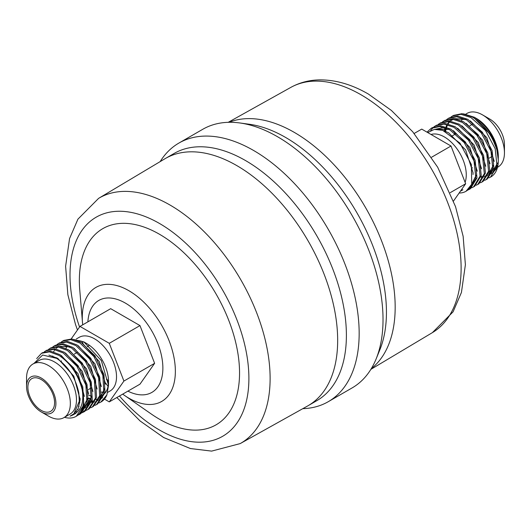 <?xml version="1.0" encoding="UTF-8"?>
<svg xmlns="http://www.w3.org/2000/svg" width="531" height="531" viewBox="0 0 531 531"><rect width="100%" height="100%" fill="white"/><g stroke="black" fill="none" stroke-linecap="round" stroke-linejoin="round"><path stroke-width="0.8" d="M36.659 358.611L41.498 353.301L49.483 351.847L58.954 355.378C70.271 362.912 77.991 374.249 82.126 389.389C84.542 403.613 80.52 412.541 70.059 416.158L73.915 413.755L79.278 401.237L78.847 393.079C75.667 377.906 68.273 366.337 56.678 358.365L42.646 355.027L33.924 363.45M64.45 417.32A35.962 20.762 -120 0 0 76.106 416.37A35.962 20.762 -120 0 0 82.126 389.389M76.285 416.264L83.832 404.901L82.776 386.867L73.809 368.069L60.076 354.735L50.611 351.197L42.626 352.644L41.504 353.294M44.259 351.874L45.732 350.852L53.717 349.398L63.196 352.936L76.915 366.257L85.889 385.068L86.951 403.095L79.597 414.353L77.964 415.149M79.584 414.359L80.712 413.715L88.066 402.471L87.018 384.437L78.05 365.627L64.317 352.285L54.852 348.748L46.867 350.195L45.739 350.845M48.494 349.425L49.987 348.396L57.965 346.949L67.43 350.487L81.157 363.821L90.131 382.632L91.186 400.659L83.832 411.91L82.205 412.706M81.588 412.939L79.796 413.423M75.634 413.695L74.971 413.642M80.241 412.899L82.079 412.487M82.71 412.288L84.376 411.578M83.825 411.917L84.947 411.266L92.308 400.016L91.252 381.988L82.278 363.171L68.552 349.836L59.087 346.305L51.102 347.752L49.98 348.402M52.735 346.975L54.222 345.947L62.207 344.506L71.672 348.037L85.405 361.385L94.372 380.209L95.414 398.237L88.046 409.474L86.44 410.257M85.823 410.49L84.031 410.981M83.354 411.1L81.376 411.273M88.06 409.467L89.188 408.817L96.549 397.566L95.494 379.539L86.513 360.722L72.793 347.393L63.328 343.856L55.337 345.303M56.97 344.533L58.463 343.504L66.441 342.057L75.906 345.595L89.646 358.943L98.613 377.76L99.655 395.794L92.288 407.025L90.682 407.808M92.301 407.018L93.423 406.374L100.784 395.11L99.728 377.09L90.755 358.272L77.035 344.944L67.563 341.406L59.578 342.86L58.456 343.504M96.536 404.576L97.664 403.925L105.025 392.661L103.97 374.634L94.989 355.823L81.27 342.495L71.804 338.964L63.82 340.411L62.691 341.061L70.683 339.608L80.148 343.145L93.881 356.493L102.848 375.304L103.897 393.338L96.529 404.576L94.916 405.365M100.923 402.04A35.962 20.762 -120 0 0 101.063 401.96A35.962 20.762 -120 0 0 106.897 394.865L100.764 402.133L99.158 402.916M61.211 342.083L62.698 341.055M450.912 117.066L452.412 116.057L460.928 114.304L470.924 117.537L485.447 130.407L495.204 148.753L497.056 166.329L490.505 177.122L488.865 177.898M490.671 177.022A35.962 20.762 -120 0 0 490.863 176.916A35.962 20.762 -120 0 0 498.31 160.448A35.962 20.762 -120 0 0 496.883 149.934C492.197 135.12 483.914 124.101 472.046 116.886L462.05 113.654L453.54 115.406M446.677 119.515L448.171 118.506L456.687 116.754L466.683 119.979L481.219 132.863L490.976 151.216L492.814 168.798L486.25 179.578L484.624 180.348M444.527 130.951L444.878 128.177M487.372 178.927L493.936 168.154L492.098 150.572L482.34 132.219L467.804 119.329L457.808 116.103L449.299 117.855L448.171 118.506M442.442 121.957L443.936 120.955L452.445 119.196L462.448 122.429L476.971 135.305L486.735 153.665L488.573 171.241L482.015 182.02L480.389 182.79M482.015 182.02L483.137 181.37L489.701 170.59L487.856 153.014L478.099 134.662L463.57 121.778L453.574 118.546L445.058 120.305L443.936 120.955M438.201 124.407L439.695 123.398L448.21 121.645L458.207 124.878L472.729 137.741L482.493 156.107L484.338 173.677L477.781 184.469L476.148 185.239M477.781 184.469L478.902 183.819L485.46 173.033L483.622 155.457L473.858 137.098L459.328 124.227L449.332 120.995L440.816 122.754L439.695 123.398M433.96 126.856L435.453 125.847L443.969 124.095L453.965 127.321L468.488 140.191L478.258 158.55L480.104 176.119L473.546 186.912L471.913 187.689M471.282 187.901L469.45 188.326M474.668 186.262L481.225 175.469L479.38 157.906L469.616 139.54L455.094 126.67L445.097 123.444L436.582 125.197L435.46 125.847M426.997 132.146L431.218 128.296L439.734 126.537L449.73 129.77L464.253 142.633L474.017 160.993L475.862 178.562L469.311 189.355L467.672 190.131M430.674 130.533L433.455 127.274M468.169 189.7L469.855 189.023M469.298 189.361L470.426 188.711L476.991 177.912L475.139 160.349L465.375 141.983L450.852 129.119L440.856 125.887L432.34 127.646L431.218 128.296M459.149 193.012A35.962 20.762 -120 0 0 465.899 191.326A35.962 20.762 -120 0 0 471.727 184.23L471.369 164.544L459.985 143.164L442.688 130.321L434.365 129.411L427.707 132.558M465.103 182.332A30.964 17.875 -120 0 0 444.381 136.945A30.964 17.875 -120 0 0 431.033 134.476M460.941 190.463L462.879 189.766L460.384 191.253M41.232 410.39A18.877 10.899 -120 0 0 50.671 411.326A18.877 10.899 -120 0 0 53.565 396.199A18.877 10.899 -120 0 0 41.232 379.559A18.877 10.899 -120 0 0 31.794 378.63A18.877 10.899 -120 0 0 28.9 393.756A18.877 10.899 -120 0 0 41.232 410.39M101.255 392.064A30.964 17.875 -120 0 0 104.076 392.409M105.078 392.396A30.964 17.875 -120 0 0 105.576 392.363M107.693 392.356L110.109 390.962A30.964 17.875 -120 0 0 114.855 366.151A30.964 17.875 -120 0 0 94.631 338.871A30.964 17.875 -120 0 0 79.152 337.338L76.291 338.984M88.684 395.13A30.964 17.875 -120 0 0 91.717 396.299M102.105 395.582A30.964 17.875 -120 0 0 103.611 394.526M104.892 393.245A30.964 17.875 -120 0 0 108.457 383.249M108.516 385.32L108.516 381.411A30.964 17.875 -120 0 0 86.619 343.491L83.911 341.924L101.328 360.556L108.516 385.32L106.897 394.865M85.292 342.767A30.964 17.875 -120 0 0 77.446 340.524M67.039 346.166A30.964 17.875 -120 0 0 65.977 348.429M41.232 411.93L48.44 416.092A30.964 17.875 -120 0 0 63.926 417.625L70.065 414.08A30.964 17.875 -120 0 0 74.811 389.269A30.964 17.875 -120 0 0 54.58 361.989A30.964 17.875 -120 0 0 39.102 360.456L32.962 364A30.964 17.875 -120 0 0 26.55 378.172L26.55 386.495A20.769 11.987 -120 0 0 41.232 411.93A20.769 11.987 -120 0 0 55.921 403.454A20.769 11.987 -120 0 0 41.232 378.019A20.769 11.987 -120 0 0 26.55 386.495M63.926 417.625A30.964 17.875 -120 0 0 68.672 392.821A30.964 17.875 -120 0 0 48.44 365.534A30.964 17.875 -120 0 0 32.962 364M489.516 171.54A30.964 17.875 -120 0 0 491.514 170.75M498.31 158.019L498.31 156.366A30.964 17.875 -120 0 0 476.42 118.446L474.322 117.238C486.29 124.984 494.062 136.334 497.633 151.289L498.297 158.908M454.582 132.936A30.964 17.875 -120 0 0 454.709 134.462M497.507 167.298L498.038 166.993A30.964 17.875 -120 0 0 504.45 152.822A30.964 17.875 -120 0 0 482.56 114.902A30.964 17.875 -120 0 0 467.074 113.368L465.879 114.059M462.474 118.519A30.964 17.875 -120 0 0 461.598 120.783M482.56 114.902L489.768 119.063L482.56 114.902M504.45 152.822L504.45 144.498A20.769 11.987 -120 0 0 489.768 119.063M302.783 408.671A149.33 86.214 -120 0 0 328.231 401.708A149.33 86.214 -120 0 0 351.124 282.047A149.33 86.214 -120 0 0 253.566 150.459A149.33 86.214 -120 0 0 178.907 143.065A149.33 86.214 -120 0 0 160.15 161.616M116.833 397.527L140.124 420.99L163.641 437.524L190.397 448.536L211.617 451.111L240.191 443.597L307.502 406.042A142.72 82.398 -120 0 0 308.106 405.697L316.834 400.659A142.72 82.398 -120 0 0 338.712 286.295A142.72 82.398 -120 0 0 245.475 160.528A142.72 82.398 -120 0 0 174.115 153.459L165.387 158.497A142.72 82.398 -120 0 0 164.783 158.849L98.607 198.362L77.931 219.15L69.568 238.538L65.612 266.25L67.855 294.665L75.468 324.355L77.473 329.983M328.231 401.708L352.093 387.935A149.33 86.214 -120 0 0 376.074 359.069A149.33 86.214 -120 0 0 277.434 136.679A149.33 86.214 -120 0 0 239.753 122.953A149.33 86.214 -120 0 0 202.769 129.285L178.907 143.065M376.074 359.069L379.798 349.949A142.72 82.398 -120 0 0 285.525 137.403A142.72 82.398 -120 0 0 249.517 124.287L239.753 122.953M371.295 368.647A142.72 82.398 -120 0 0 385.805 252.723A142.72 82.398 -120 0 0 294.254 132.365A142.72 82.398 -120 0 0 229.067 122.303M122.694 394.141L151.388 414.087A113.269 65.399 -120 0 0 159.453 419.211A113.269 65.399 -120 0 0 239.547 372.968A113.269 65.399 -120 0 0 159.453 234.237A113.269 65.399 -120 0 0 79.763 290.026L82.69 324.846M308.106 405.697A142.72 82.398 -120 0 0 329.983 291.333A142.72 82.398 -120 0 0 236.746 165.566A142.72 82.398 -120 0 0 165.387 158.497M466.045 191.24L471.727 184.23M463.536 113.833L474.322 117.238M497.169 165.553L495.416 169.157M491.766 172.734L488.805 174.102M489.39 174.287L491.361 173.703M492.429 173.172L496.565 168.559M498.31 160.123L496.883 149.934M88.411 400.493L90.476 400.878M92.069 401.031L93.376 401.051M99.244 399.783L102.476 397.726M102.556 397.546L99.649 398.854M97.797 399.292L96.065 399.451M91.159 398.874L88.644 398.064M71.167 338.897L83.911 341.924M71.214 338.891L79.989 326.406L110.687 308.677L139.978 325.589L154.621 363.33L139.978 384.165L109.273 401.887L104.434 399.093M431.623 157.209L451.011 146.012L421.727 129.106L414.167 133.467M451.011 146.012L465.654 183.753L450.235 192.66M465.654 183.753L453.527 201.01M79.989 326.406L109.273 343.318L123.915 381.059L154.621 363.33M123.915 381.059L109.273 401.887M109.273 343.318L139.978 325.589M370.85 369.377L432.393 332.632A141.591 81.747 -120 0 0 453.335 218.978A141.591 81.747 -120 0 0 361 94.757A141.591 81.747 -120 0 0 290.809 87.403L228.217 122.322M127.885 391.141A53.093 30.652 -120 0 0 162.851 366.609A53.093 30.652 -120 0 0 125.336 303.075A53.093 30.652 -120 0 0 87.88 321.852M124.141 395.17A65.817 38 -120 0 0 128.821 398.15A65.817 38 -120 0 0 175.363 371.275A65.817 38 -120 0 0 128.821 290.669A65.817 38 -120 0 0 82.517 323.08M119.455 396.013A126.484 73.026 -120 0 0 159.453 430.004A126.484 73.026 -120 0 0 248.893 378.364A126.484 73.026 -120 0 0 159.453 223.445A126.484 73.026 -120 0 0 79.557 327.023M106.353 379.18A126.484 73.026 -120 0 0 108.364 382.001M240.191 443.597A141.591 81.747 -120 0 0 262.659 330.342A141.591 81.747 -120 0 0 170 205.026A141.591 81.747 -120 0 0 98.607 198.362M497.633 151.289L491.082 135.259L474.588 118.42M480.986 176.697L483.615 176.69M484.571 176.551L487.352 175.628M488.474 174.971L492.602 169.9M494.242 161.417L486.841 137.708L470.347 120.862M446.232 128.117L445.536 131.462M490 163.86L482.606 140.151L466.112 123.311M485.765 166.296L478.365 142.6L461.87 125.761M481.524 168.739L474.13 145.049L457.629 128.203M471.521 184.761L475.643 179.69M477.283 171.188L469.889 147.492L453.394 130.653M444.268 127.427L435.188 129.312M473.028 174.507L473.041 172.714L465.654 149.941L448.569 132.77L443.591 130.639M460.689 190.828L462.879 189.766M489.529 174.161L491.58 173.206M492.788 172.336L497.374 163.342M480.867 177.195L483.495 177.055M485.294 176.611L487.339 175.648M488.553 174.779L493.14 165.791M465.621 119.422L454.237 118.612M452.711 119.223L450.242 120.796M449.206 121.752L448.456 122.595M448.018 123.172L447.58 123.803M446.644 125.449L445.98 126.969M445.522 128.303L444.878 131.077M471.601 184.569L476.188 175.569M448.668 129.212L435.154 129.318M70.059 416.158L72.76 415.01L78.097 409.016L80.148 399.544L73.816 376.167L57.793 358.379L48.892 355.086M73.822 413.835L74.752 413.569M84.389 396.405L78.057 373.718L61.238 355.465M75.794 411.751L76.484 411.684M82.391 409.355L86.858 403.494M88.631 393.962L82.292 371.269L65.472 353.022M77.3 409.268L77.951 409.321M82.604 408.863L85.445 407.682M86.626 406.912L91.1 401.044M92.865 391.526L86.533 368.826L69.714 350.573M78.435 406.255L79.099 406.421M97.107 389.084L90.768 366.377L73.948 348.124M52.808 355.996L52.748 356.328M79.152 402.571L79.876 402.876M101.348 386.634L95.009 363.927L78.19 345.681M56.625 357.708L56.618 358.332M79.325 397.951L80.154 398.456M105.583 384.192L99.244 361.485L82.424 343.232M61.238 360.795L61.357 361.558M82.524 409.056L87.515 398.794M82.497 409.109L85.471 407.629M86.765 406.607L91.757 396.345M69.594 346.882L59.518 346.358M58.158 346.975L56.306 348.27M55.018 349.604L54.58 350.175M54.195 350.739L53.585 351.807M88.113 402.239L89.759 402.425M91.657 402.438L92.421 402.379M93.137 402.279L94.246 402.053M95.593 401.635L98.189 400.288M99.476 399.266L104.468 389.004M88.591 398.821L90.967 399.518M76.106 416.37L76.471 416.158M54.215 345.953L55.343 345.303M490.863 176.916L490.491 177.128M453.534 115.413L452.412 116.057M487.378 178.927L486.257 179.571M474.661 186.268L473.539 186.912M88.365 389.562L91.272 387.889M472.205 167.955L472.55 167.756M489.217 158.132L492.33 156.333M74.267 354.104L77.38 352.305M87.263 346.604L89.069 345.562M452.432 135.77L455.751 133.858M469.802 125.747L472.703 124.068M496.777 167.723L496.027 168.154M432.393 332.632L453.069 311.843L461.432 292.455L465.388 264.743L463.145 236.335L455.532 206.639L437.683 167.225L412.746 131.801L391.38 110.428L368.421 94.08C351.834 84.429 335.406 79.696 319.151 79.889C308.916 80.128 299.464 82.63 290.809 87.403M106.645 379.008L108.244 380.866M82.086 341.42L83.048 343.597M105.563 382.957L108.039 386.376M498.31 159.831L498.31 160.448M435.898 129.265L449.034 129.398M476.201 175.197L471.774 184.098M445.589 131.349L446.193 128.469M446.604 127.181L447.301 125.489M448.151 123.929L448.735 123.073M449.18 122.502L449.764 121.831M451.31 120.451L453.248 119.276M454.775 118.685L465.986 119.608M493.153 165.413L488.732 174.307M487.531 175.17L484.637 176.345M483.668 176.524L483.164 176.584M482.48 176.631L481.006 176.597M497.394 162.964L492.974 171.865M104.488 388.592L99.689 398.768M98.408 399.79L96.423 400.885M94.452 401.529L93.582 401.708M92.865 401.801L91.83 401.874M90.058 401.834L88.239 401.595M91.777 395.934L86.971 406.109M85.69 407.131L82.717 408.598M87.535 398.383L82.73 408.558"/></g></svg>
